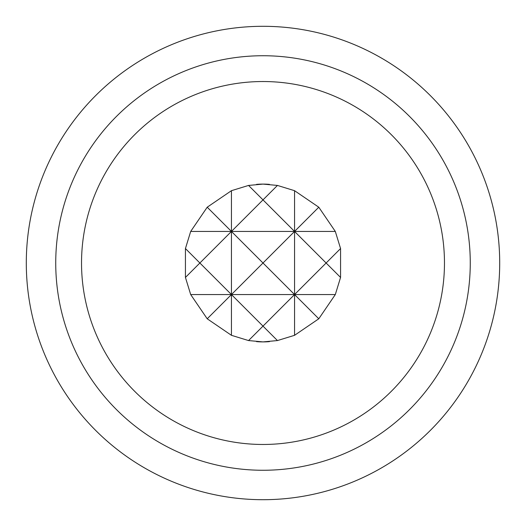 <?xml version="1.0" encoding="UTF-8"?>
<svg xmlns="http://www.w3.org/2000/svg" width="526" height="526" viewBox="0 0 526 526"><rect width="100%" height="100%" fill="white"/><g stroke="black" fill="none" stroke-linecap="round" stroke-linejoin="round"><path stroke-width="0.79" d="M263 81.53A181.47 181.47 0 0 0 81.53 263A181.47 181.47 0 0 0 263 444.47A181.47 181.47 0 0 0 444.47 263A181.47 181.47 0 0 0 263 81.53M256.543 341.637A78.9 78.9 0 0 0 263 341.9L248.555 340.565L231.44 335.312L207.211 318.789L190.688 294.56L185.435 277.445L185.435 248.555L190.688 231.44L207.211 207.211L231.44 190.688L248.555 185.435L263 184.1A78.9 78.9 0 0 0 256.543 184.363M263 26.3A236.7 236.7 0 0 1 499.7 263A236.7 236.7 0 0 1 263 499.7A236.7 236.7 0 0 1 26.3 263A236.7 236.7 0 0 1 263 26.3M263 55.736A207.264 207.264 0 0 1 470.264 263A207.264 207.264 0 0 1 263 470.264A207.264 207.264 0 0 1 55.736 263A207.264 207.264 0 0 1 263 55.736M248.555 340.565L263 326.12L231.44 294.56L207.211 318.789M231.44 335.312L231.44 231.44L263 199.88L248.555 185.435M269.457 184.363A78.9 78.9 0 0 0 263 184.1L277.445 185.435L294.56 190.688L318.789 207.211L335.312 231.44L340.565 248.555L340.565 277.445L335.312 294.56L318.789 318.789L294.56 335.312L294.56 294.56L263 326.12L277.445 340.565L263 341.9A78.9 78.9 0 0 0 269.457 341.637M294.56 335.312L277.445 340.565M318.789 318.789L294.56 294.56L326.12 263L340.565 277.445M207.211 207.211L231.44 231.44L231.44 190.688M277.445 185.435L263 199.88L294.56 231.44L294.56 190.688M340.565 248.555L326.12 263L294.56 231.44L318.789 207.211M185.435 277.445L199.88 263L185.435 248.555M190.688 231.44L231.44 231.44L199.88 263L231.44 294.56L263 263L231.44 231.44L335.312 231.44M190.688 294.56L335.312 294.56M294.56 294.56L294.56 231.44L263 263L294.56 294.56"/></g></svg>

